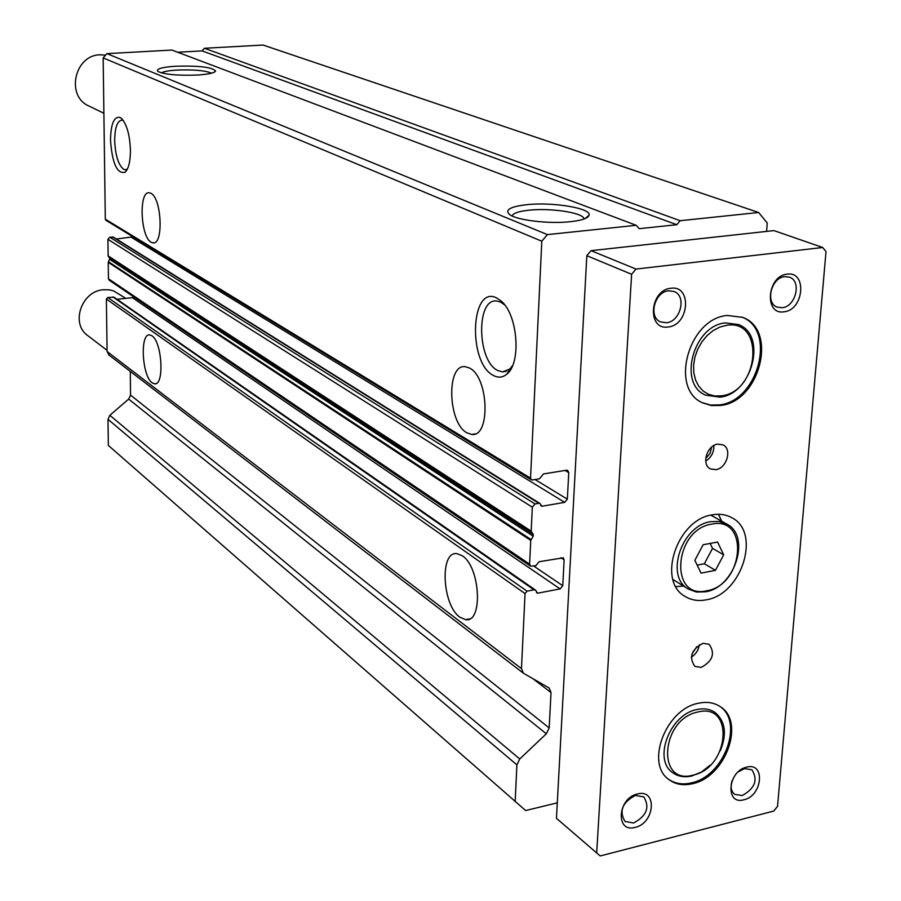 <?xml version="1.0" encoding="UTF-8"?>
<svg xmlns="http://www.w3.org/2000/svg" width="901" height="901" viewBox="0 0 901 901"><rect width="100%" height="100%" fill="white"/><g stroke="black" fill="none" stroke-linecap="round" stroke-linejoin="round"><path stroke-width="1.35" d="M526.95 204.662C552.606 201.847 591.202 208.176 589.108 215.125C588.285 218.2 582.012 220.407 570.265 221.714C548.822 224.124 516.352 220.159 509.437 214.438C504.605 209.832 510.439 206.577 526.95 204.662M584.096 218.988L583.78 218.121C581.122 212.366 549.903 207.906 529.191 210.17C518.807 211.273 513.108 213.21 512.095 215.958M175.436 66.235C198.986 65.582 212.377 67.192 215.609 71.055C214.551 72.947 208.604 74.265 197.747 75.02C177.914 75.752 164.613 74.546 157.844 71.427C155.828 68.949 161.696 67.226 175.436 66.235M211.532 73.195C205.293 70.481 193.692 69.445 176.72 70.075C168.746 70.593 163.622 71.528 161.347 72.88M469.398 367.991C488.86 376.821 490.763 437.74 471.606 434.428L466.932 432.84C447.853 422.952 446.153 363.993 465.164 366.684L469.398 367.991M150.861 193.287C161.684 197.893 163.723 244.937 153.08 242.887L151.199 242.268C140.511 237.042 138.563 191.08 149.161 192.769L150.861 193.287M496.8 298.051L501.091 300.979C517.703 314.212 521.578 362.788 506.981 374.005C502.871 377.564 498.399 378.071 493.568 375.537C467.563 363.283 470.48 284.006 496.8 298.051M504.706 304.921L500.674 302.117L496.856 301.035C475.919 297.758 476.933 361.031 497.791 370.525L502.578 371.91L509.662 369.128L512.545 365.66M110.496 140.162C110.846 123.842 114.033 116.274 120.036 117.445L121.466 118.414C126.85 124.315 129.834 134.97 130.431 150.366C130.375 161.392 128.629 168.667 125.183 172.181C117.175 174.332 112.276 163.667 110.496 140.162M123.347 120.565L121.86 120.115C117.265 120.835 114.866 127.638 114.675 140.511C115.351 155.389 118.358 164.996 123.674 169.309L125.295 169.76L127.413 169.016M151.864 335.758C162.169 341.783 164.579 385.887 154.544 383.815L152.19 382.835C142.009 376.246 139.7 333.156 149.679 334.913L151.864 335.758M462.247 555.759C480.334 566.842 483.251 622.996 465.659 619.674L459.904 617.219C442.132 605.202 439.485 550.838 456.908 553.642L462.247 555.759M557.302 802.847L525.643 810.54L108.345 445.421L107.996 419.303L109.854 415.293L128.674 399.098L130.532 395.1L130.296 371.403M515.158 801.687L516.904 764.859L519.753 758.969L546.333 733.786L549.182 727.918L551.018 692.554L549.182 688.049L523.357 673.182L521.476 668.621L525.046 593.568L527.051 591.157L534 589.84L535.543 590.132L537.582 593.207L560.129 588.894L562.765 585.706L564.127 559.836L563.238 557.82L539.136 561.717L535.802 565.738L530.486 566.155L529.597 564.15L530.745 540.409L533.212 536.208L533.291 534.541L531.185 531.151L532.333 507.184L535.025 503.941L538.866 503.299L539.947 503.49L541.884 506.249L564.679 502.364L567.348 499.154L568.756 472.62L567.743 470.457L566.38 470.221L543.472 473.949L539.429 478.803L532.367 479.963L531.297 479.771L530.543 478.161L541.805 241.22L547.403 234.609L636.219 225.306L639.158 228.685L676.797 224.709L680.142 220.711L758.631 212.49L767.247 222.975L766.582 231.411M531.297 479.771L105.935 220.306L105.304 219.157L103.153 57.912L106.949 53.632L171.922 50.062L636.219 225.306M177.711 52.247L202.106 50.895L204.414 48.271L263.069 45.05L758.631 212.49M109.066 355.073L107.084 351.491L106.374 299.053L107.76 297.476L114.022 297.206L535.543 590.132M117.062 299.312L132.312 297.657L133.708 296.834M530.486 566.155L109.19 280.2L108.447 278.758L108.233 262.304L109.866 258.35L108.143 255.884L107.929 239.317L109.776 237.2L113.402 237.121L539.947 503.49M116.398 238.99L133.033 236.828M106.949 53.632L547.403 234.609M103.153 57.912L541.805 241.22M204.414 48.271L680.142 220.711M202.106 50.895L676.797 224.709M726.566 325.306L719.764 327.097L713.153 330.588L707.071 335.611L701.834 341.918L697.723 349.183L694.93 357.021L693.612 365.04L693.826 372.823L695.549 379.985L698.703 386.146L703.107 391.011L708.535 394.345L714.707 395.978L721.329 395.854C759.374 391.912 765.298 318.774 726.566 325.306M720.012 397.15L705.674 395.167C677.529 384.074 693.432 325.284 725.508 322.907L738.313 324.506C767.517 334.823 752.324 394.097 720.012 397.15L705.674 395.167C677.529 384.074 693.432 325.284 725.508 322.907L738.313 324.506C767.517 334.823 752.324 394.097 720.012 397.15M103.885 113.256L88.985 106.048C65.536 96.283 74.445 54.893 100.18 54.815L105.62 55.13M696.867 709.549C703.85 708.051 709.887 709.019 715 712.454C725.361 721.194 727.13 733.966 720.293 750.77C727.13 733.966 725.361 721.194 715 712.454C709.887 709.019 703.85 708.051 696.867 709.549C669.95 714.268 652.696 759.599 672.709 772.664C652.696 759.599 669.95 714.268 696.867 709.549M710.157 765.231L701.417 772.022L691.957 775.941C684.501 777.664 678.081 776.572 672.709 772.664C678.081 776.572 684.501 777.664 691.957 775.941L701.417 772.022L710.157 765.231M668.565 290.798L674.072 291.507C686.9 295.956 680.582 321.691 666.47 322.738L660.658 321.95C648.044 317.343 654.498 291.721 668.565 290.798M738.246 771.875L744.451 768.609L751.885 769.758C758.214 779.793 755.004 788.398 742.244 795.538L734.63 794.333C731.015 791.247 730.193 786.641 732.186 780.514M784.748 276.641L789.445 277.159C801.935 280.988 795.786 306.734 782.203 307.714L777.236 307.128C764.926 303.175 771.2 277.497 784.748 276.641M635.396 795.425L643.821 796.912C650.049 807.273 646.636 815.968 633.583 822.996L624.967 821.43C618.897 811.013 622.377 802.34 635.396 795.425M668.272 326.95C689.389 325.137 692.193 284.84 670.817 288.275C649.418 289.976 646.873 330.768 668.272 326.95M743.933 799.773C762.674 795.808 765.58 761.795 746.614 767.156C727.659 771.065 724.945 805.426 743.933 799.773M784.061 311.791C803.962 310.113 807.319 270.897 787.147 274.163C766.988 275.729 763.868 315.418 784.061 311.791M635.228 827.366C655.027 823.154 657.46 788.341 637.435 793.984C617.388 798.14 615.192 833.312 635.228 827.366M721.701 521.217L718.446 514.28M706.181 599.841C741.928 594.559 761.536 531.95 731.589 517.602C725.924 514.527 719.561 513.593 712.5 514.809C677.09 519.19 656.536 581.269 685.165 596.473C691.337 600.235 698.343 601.35 706.181 599.841M691.292 657.156C695.876 654.261 698.579 650.117 699.367 644.722M701.169 667.404C712.736 661.086 715.394 653.383 709.155 644.294L702.949 643.303C691.405 649.531 688.691 657.223 694.817 666.368L701.169 667.404M705.72 461.064C711.34 457.404 714.054 452.223 713.851 445.533M715.845 469.669C726.735 468.43 732.389 448.912 722.996 444.869L717.737 444.125C706.88 445.285 701.136 464.747 710.416 468.88L715.845 469.669M691.968 654.07L696.833 646.58M705.72 458.44L710.044 453.44L711.689 447.054M702.453 402.724L710.641 405.045L719.437 404.909C758.248 401.159 776.865 330.194 742.019 317.107M720.609 405.473C759.802 401.677 778.137 329.766 742.615 317.355L727.298 315.463C688.454 318.267 669.071 389.48 703.039 403.017L711.486 405.563L720.609 405.473M668.531 779.264C674.995 783.735 682.631 784.94 691.439 782.879C723.976 776.471 744.271 722.084 719.764 706.328M692.531 783.701C725.44 777.225 745.589 721.926 720.327 706.699C714.178 702.589 706.902 701.428 698.5 703.231C665.907 708.884 644.913 763.8 669.071 779.692C675.615 784.489 683.431 785.83 692.531 783.701M596.676 852.932L556.458 818.322L586.821 255.704L591.056 250.669L773.936 230.6L822.703 247.493L826.014 251.593L777.54 806.327L773.745 811.069L600.224 855.95L596.676 852.932L631.624 274.276L635.993 269.072L822.703 247.493M591.056 250.669L635.993 269.072M586.821 255.704L631.624 274.276M675.885 586.585L683.532 586.067M697.847 712.015C734.743 702.33 729.438 767.798 693.173 775.097C656.21 785.875 660.715 719.099 697.847 712.015M125.78 298.366L113.639 290.91L109.212 289.829L103.424 289.739C81.462 291.012 70.346 323.752 87.757 335.6L107.073 350.354M711.801 524.1C673.757 529.529 668.981 600.134 706.857 590.752C744.001 585.031 749.598 515.89 711.801 524.1M705.596 591.811L696.473 592.047L688.387 589.074C664.668 576.584 681.55 525.339 710.788 521.656L719.178 521.476L726.679 524.01C751.299 535.915 735.058 587.52 705.596 591.811M694.851 560.343L701.057 573.126L715.45 570.333L723.683 554.847L717.579 542.042L703.14 544.733L694.851 560.343M697.171 565.118L704.357 563.744L712.533 548.371L710.157 543.427M712.533 548.371L723.683 554.847M704.357 563.744L715.45 570.333M516.904 764.859L107.996 419.303M105.304 219.157L530.543 478.161M568.756 472.62L565.051 470.446M535.059 479.523L567.348 499.154M564.679 502.364L131.726 237.515M540.724 505.529L541.884 506.249M112.591 236.929L538.866 503.299M109.776 237.2L535.025 503.941M107.929 239.317L532.333 507.184M108.143 255.884L531.185 531.151M108.334 256.447L531.399 531.939M109.866 258.35L533.291 534.541M533.212 536.208L109.877 259.499M108.413 261.707L531.038 539.541M108.233 262.304L530.745 540.409M108.447 278.758L529.597 564.15M564.127 559.836L560.906 557.719M533.797 566.11L562.765 585.706M560.129 588.894L132.312 297.657M536.41 592.396L537.582 593.207M112.873 296.913L534 589.84M107.76 297.476L527.051 591.157M106.374 299.053L525.046 593.568M107.084 351.491L521.476 668.621M551.018 692.554L533.032 678.768M130.532 395.1L549.182 727.918M546.333 733.786L128.674 399.098M109.854 415.293L519.753 758.969M585.166 218.56L589.108 215.125M214.562 72.08L215.609 71.055M471.606 434.428L475.086 433.899M153.08 242.887L154.048 242.797M504.481 304.718L501.091 300.979M509.662 369.128L506.981 374.005M154.544 383.815L155.715 383.668M465.659 619.674L469.59 618.908M126.106 169.67L125.295 169.76M583.702 219.123L583.78 218.121M509.876 370.649L508.716 370.84M506.294 371.268L502.578 371.91M108.683 354.814L523.357 673.182M127.176 169.489L125.183 172.181M122.254 119.191L121.466 118.414M688.387 589.074L672.946 579.501M726.679 524.01L710.821 515.147"/></g></svg>
